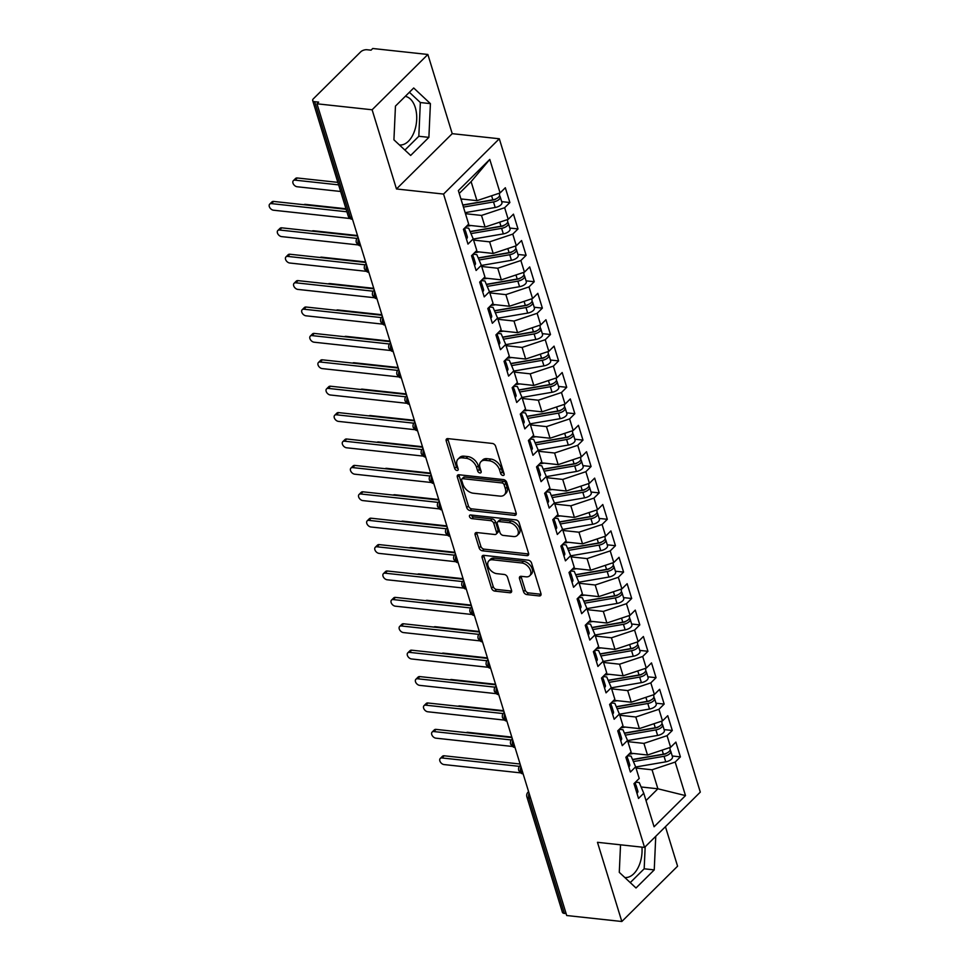 <?xml version="1.0" encoding="UTF-8"?>
<svg xmlns="http://www.w3.org/2000/svg" width="970" height="970" viewBox="0 0 970 970"><rect width="100%" height="100%" fill="white"/><g stroke="black" fill="none" stroke-linecap="round" stroke-linejoin="round"><path stroke-width="1.45" d="M502.933 475.458A2.158 1.406 -134.8 0 0 503.903 475.179A2.158 1.406 -134.8 0 0 504.109 473.833L495.634 446.297A3.08 2.013 -134.8 0 0 492.372 443.448L447.897 438.622A3.08 2.013 -134.8 0 0 446.515 439.022A3.08 2.013 -134.8 0 0 446.212 440.938L454.687 468.474A2.158 1.406 -134.8 0 0 456.979 470.474A2.158 1.406 -134.8 0 0 457.937 470.195A2.158 1.406 -134.8 0 0 458.143 468.849L457.052 465.285A9.858 6.426 -134.8 0 1 458.01 459.149A9.858 6.426 -134.8 0 1 462.411 457.852L466.109 458.252A9.858 6.426 -134.8 0 1 476.573 467.407L477.664 470.971A2.158 1.406 -134.8 0 0 479.956 472.972A2.158 1.406 -134.8 0 0 480.914 472.681A2.158 1.406 -134.8 0 0 481.132 471.335L480.029 467.782A9.858 6.426 -134.8 0 1 480.999 461.635A9.858 6.426 -134.8 0 1 485.388 460.338L489.098 460.75A9.858 6.426 -134.8 0 1 499.55 469.892L500.653 473.457A2.158 1.406 -134.8 0 0 502.933 475.458M405.266 96.37A24.48 14.465 -83.8 0 1 415.281 107.561A24.48 14.465 -83.8 0 1 413.729 133.06A24.48 14.465 -83.8 0 1 399.47 144.966A24.48 14.465 -83.8 0 1 399.446 144.966M523.533 591.712A3.08 2.013 -134.8 0 0 526.807 594.574L539.284 595.932A3.08 2.013 -134.8 0 0 540.654 595.519A3.08 2.013 -134.8 0 0 540.957 593.604L531.548 563.036A3.08 2.013 -134.8 0 0 528.286 560.175L483.8 555.349A3.08 2.013 -134.8 0 0 482.429 555.749A3.08 2.013 -134.8 0 0 482.126 557.677L491.535 588.244A3.08 2.013 -134.8 0 0 494.797 591.106L509.88 592.743A3.08 2.013 -134.8 0 0 511.251 592.33A3.08 2.013 -134.8 0 0 511.554 590.415L507.528 577.332A3.08 2.013 -134.8 0 0 504.254 574.47L496.786 573.658A8.245 5.371 -134.8 0 1 489.122 568.359A8.245 5.371 -134.8 0 1 488.844 560.878A8.245 5.371 -134.8 0 1 492.517 559.799L521.799 562.976A8.245 5.371 -134.8 0 1 529.462 568.274A8.245 5.371 -134.8 0 1 529.729 575.756A8.245 5.371 -134.8 0 1 526.067 576.835L521.181 576.313A3.08 2.013 -134.8 0 0 519.811 576.713A3.08 2.013 -134.8 0 0 519.508 578.629L523.533 591.712L525.219 590.039A3.08 2.013 -134.8 0 0 528.492 592.9L540.969 594.258A3.08 2.013 -134.8 0 0 541.078 594.258M372.116 109.78L396.475 188.968L452.226 133.666L427.867 54.478L372.116 109.78L316.984 103.802L318.669 102.129L314.644 101.692L350.158 217.11L351.904 217.304M396.475 188.968L443.557 194.073L644.553 847.416L597.471 842.312L621.831 921.5L566.71 915.522L316.984 103.802M514.488 515.349A3.08 2.013 -134.8 0 0 515.858 514.937A3.08 2.013 -134.8 0 0 516.161 513.021L506.764 482.454A3.08 2.013 -134.8 0 0 503.491 479.592L459.016 474.766A3.08 2.013 -134.8 0 0 457.634 475.167A3.08 2.013 -134.8 0 0 457.343 477.094L466.74 507.662A3.08 2.013 -134.8 0 0 470.013 510.523L514.488 515.349L516.186 513.676A3.08 2.013 -134.8 0 0 516.283 513.676M519.156 522.745L528.565 553.312A3.08 2.013 -134.8 0 1 528.262 555.228A3.08 2.013 -134.8 0 1 526.892 555.64L482.405 550.814A3.08 2.013 -134.8 0 1 479.144 547.953L475.118 534.87A3.08 2.013 -134.8 0 1 475.421 532.954A3.08 2.013 -134.8 0 1 476.791 532.542L494.821 534.506A3.08 2.013 -134.8 0 0 496.203 534.094A3.08 2.013 -134.8 0 0 496.494 532.178L493.827 523.497A3.08 2.013 -134.8 0 0 490.565 520.635L471.784 518.611A2.158 1.406 -134.8 0 1 469.783 517.216A2.158 1.406 -134.8 0 1 469.71 515.264A2.158 1.406 -134.8 0 1 470.668 514.973L515.882 519.884A3.08 2.013 -134.8 0 1 519.156 522.745M443.557 194.073L499.308 138.771L700.304 792.114L644.553 847.416M489.777 159.419L500.096 192.945L476.961 200.657L471.105 181.657L489.777 159.419L458.361 190.593L468.668 224.106L463.43 229.308L467.989 244.088L473.214 238.899L476.791 250.515L471.553 255.704L476.1 270.484L481.338 265.295L484.915 276.911L479.677 282.1L484.224 296.881L489.462 291.691L493.039 303.307L487.801 308.496L492.348 323.277L497.586 318.087L501.15 329.703L495.925 334.892L500.471 349.685L505.709 344.483L509.274 356.099L504.036 361.289L508.583 376.081L513.821 370.879L517.398 382.495L512.16 387.697L516.707 402.477L521.945 397.276L525.522 408.891L520.284 414.093L524.831 428.873L530.069 423.672L533.645 435.287L528.408 440.489L532.954 455.269L538.192 450.08L541.757 461.696L536.519 466.885L541.066 481.666L546.304 476.476L549.881 488.092L544.643 493.281L549.19 508.062L554.428 502.872L558.005 514.488L552.767 519.678L557.313 534.458L562.551 529.268L566.128 540.884L560.89 546.074L565.437 560.854L570.675 555.664L574.24 567.28L569.002 572.47L573.561 587.262L578.787 582.061L582.364 593.676L577.126 598.878L581.673 613.658L586.911 608.457L590.487 620.072L585.25 625.274L589.796 640.054L595.034 634.853L598.611 646.469L593.373 651.67L597.92 666.451L603.158 661.249L606.723 672.865L601.497 678.066L606.044 692.847L611.282 687.657L614.847 699.273L609.609 704.462L614.155 719.243L619.393 714.053L622.97 725.669L617.732 730.859L622.279 745.639L627.517 740.449L631.094 752.065L625.856 757.255L630.403 772.035L635.641 766.846L639.218 778.461L633.98 783.651L638.527 798.443L643.765 793.242L639.206 782.523L635.52 782.123M501.696 201.639L509.88 202.536L505.334 187.743L500.096 192.945M509.88 202.536L504.642 207.725L508.219 219.341L485.073 227.053L467.613 225.161M509.82 228.047L518.004 228.932L513.457 214.152L508.219 219.341M518.004 228.932L512.766 234.122L516.331 245.737L493.196 253.449L475.736 251.557M517.932 254.443L526.116 255.328L521.569 240.548L516.331 245.737M526.116 255.328L520.878 260.518L524.455 272.133L501.32 279.857L483.86 277.953M526.055 280.839L534.24 281.724L529.693 266.944L524.455 272.133M534.24 281.724L529.002 286.914L532.578 298.53L509.444 306.253L491.972 304.35M534.179 307.235L542.363 308.12L537.817 293.34L532.578 298.53M542.363 308.12L537.125 313.322L540.702 324.926L517.556 332.649L500.096 330.758M542.303 333.632L550.487 334.517L545.94 319.736L540.702 324.926M550.487 334.517L545.249 339.718L548.814 351.334L525.679 359.046L508.219 357.154M550.414 360.028L558.599 360.913L554.052 346.132L548.814 351.334M558.599 360.913L553.373 366.114L556.938 377.73L533.803 385.442L516.343 383.55M558.538 386.424L566.722 387.309L562.176 372.529L556.938 377.73M566.722 387.309L561.484 392.51L565.061 404.126L541.927 411.838L524.455 409.946M566.662 412.82L574.846 413.717L570.299 398.925L565.061 404.126M574.846 413.717L569.608 418.907L573.185 430.522L550.051 438.234L532.578 436.342M574.786 439.216L582.97 440.113L578.423 425.321L573.185 430.522M582.97 440.113L577.732 445.303L581.309 456.918L558.162 464.63L540.702 462.738M582.909 465.624L591.094 466.509L586.535 451.729L581.309 456.918M591.094 466.509L585.856 471.699L589.42 483.315L566.286 491.026L548.826 489.135M591.021 492.02L599.205 492.905L594.659 478.125L589.42 483.315M599.205 492.905L593.967 498.095L597.544 509.711L574.41 517.434L556.938 515.531M599.145 518.416L607.329 519.302L602.782 504.521L597.544 509.711M607.329 519.302L602.091 524.491L605.668 536.107L582.534 543.83L565.061 541.939M607.268 544.813L615.453 545.698L610.906 530.917L605.668 536.107M615.453 545.698L610.215 550.899L613.792 562.503L590.645 570.227L573.185 568.335M615.392 571.209L623.577 572.094L619.03 557.313L613.792 562.503M623.577 572.094L618.339 577.295L621.903 588.911L598.769 596.623L581.309 594.731M623.504 597.605L631.688 598.49L627.141 583.71L621.903 588.911M631.688 598.49L626.45 603.692L630.027 615.307L606.893 623.019L589.433 621.127M631.628 624.001L639.812 624.886L635.265 610.106L630.027 615.307M639.812 624.886L634.574 630.088L638.151 641.703L615.016 649.415L597.544 647.523M639.751 650.397L647.936 651.294L643.389 636.502L638.151 641.703M647.936 651.294L642.698 656.484L646.275 668.1L623.128 675.811L605.668 673.92M647.875 676.805L656.059 677.69L651.513 662.91L646.275 668.1M656.059 677.69L650.821 682.88L654.386 694.496L631.252 702.207L613.792 700.316M655.987 703.202L664.171 704.087L659.624 689.306L654.386 694.496M664.171 704.087L658.945 709.276L662.51 720.892L639.375 728.603L621.915 726.712M664.111 729.598L672.295 730.483L667.748 715.702L662.51 720.892M672.295 730.483L667.057 735.672L670.634 747.288L647.499 755.012L630.027 753.108M672.234 755.994L680.419 756.879L675.872 742.098L670.634 747.288M680.419 756.879L675.181 762.068L685.499 795.594L654.071 826.767L643.765 793.242M627.396 755.727L631.082 756.127L635.641 766.846M641.097 786.973L657.89 788.792L652.046 769.792L636.005 768.046M675.181 762.068L652.046 769.792M646.02 800.577L657.89 788.792L685.499 795.594M619.272 729.331L622.958 729.731L627.517 740.449M647.499 755.012L643.922 743.396L627.893 741.65M667.057 735.672L643.922 743.396M611.149 702.935L614.847 703.335L619.393 714.053M639.375 728.603L635.799 717L619.769 715.254M658.945 709.276L635.799 717M603.037 676.539L606.723 676.939L611.282 687.657M631.252 702.207L627.687 690.591L611.646 688.858M650.821 682.88L627.687 690.591M594.913 650.143L598.599 650.543L603.158 661.249M623.128 675.811L619.563 664.195L603.522 662.462M642.698 656.484L619.563 664.195M586.789 623.734L590.475 624.134L595.034 634.853M615.016 649.415L611.439 637.799L595.41 636.065M634.574 630.088L611.439 637.799M578.666 597.338L582.364 597.738L586.911 608.457M606.893 623.019L603.316 611.403L587.286 609.669M626.45 603.692L603.316 611.403M570.554 570.942L574.24 571.342L578.787 582.061M598.769 596.623L595.192 585.007L579.163 583.273M618.339 577.295L595.192 585.007M562.43 544.546L566.116 544.946L570.675 555.664M590.645 570.227L587.08 558.611L571.039 556.865M610.215 550.899L587.08 558.611M554.307 518.15L557.992 518.55L562.551 529.268M582.534 543.83L578.957 532.215L562.915 530.469M602.091 524.491L578.957 532.215M546.183 491.754L549.881 492.154L554.428 502.872M574.41 517.434L570.833 505.819L554.804 504.073M593.967 498.095L570.833 505.819M538.071 465.357L541.757 465.758L546.304 476.476M566.286 491.026L562.709 479.422L546.68 477.676M585.856 471.699L562.709 479.422M529.947 438.961L533.633 439.361L538.192 450.08M558.162 464.63L554.597 453.014L538.556 451.28M577.732 445.303L554.597 453.014M521.824 412.565L525.51 412.965L530.069 423.672M550.051 438.234L546.474 426.618L530.432 424.884M569.608 418.907L546.474 426.618M513.7 386.157L517.386 386.557L521.945 397.276M541.927 411.838L538.35 400.222L522.321 398.488M561.484 392.51L538.35 400.222M505.588 359.761L509.274 360.161L513.821 370.879M533.803 385.442L530.226 373.826L514.197 372.092M553.373 366.114L530.226 373.826M497.464 333.365L501.15 333.765L505.709 344.483M525.679 359.046L522.115 347.43L506.073 345.696M545.249 339.718L522.115 347.43M489.341 306.969L493.027 307.369L497.586 318.087M517.556 332.649L513.991 321.034L497.949 319.288M537.125 313.322L513.991 321.034M481.217 280.572L484.903 280.973L489.462 291.691M509.444 306.253L505.867 294.637L489.838 292.892M529.002 286.914L505.867 294.637M473.093 254.176L476.791 254.576L481.338 265.295M501.32 279.857L497.743 268.241L481.714 266.495M520.878 260.518L497.743 268.241M464.982 227.78L468.668 228.18L473.214 238.899M493.196 253.449L489.62 241.845L473.59 240.099M512.766 234.122L489.62 241.845M427.867 54.478L372.735 48.5L371.049 50.173L367.012 49.737A4.704 2.231 -17.1 0 0 360.707 51.846L313.407 98.758A4.704 2.231 -17.1 0 0 312.679 100.553A4.704 2.231 -17.1 0 0 314.644 101.692M485.073 227.053L481.508 215.437L465.467 213.703M504.642 207.725L481.508 215.437M566.116 913.594L564.37 913.413A4.704 2.231 162.9 0 1 562.406 912.285L526.892 796.855A4.704 2.231 162.9 0 0 528.856 797.983L564.37 913.413M621.831 921.5L677.581 866.198L665.432 826.695M452.226 133.666L499.308 138.771M428.885 137.364L430.413 103.632L413.705 87.991L395.457 106.094L393.929 139.813L410.649 155.455L428.885 137.364L418.822 136.273L420.337 102.541L409.376 92.283M620.533 844.809L619.284 872.345L636.005 887.986L654.241 869.896L655.756 836.285M624.801 877.498A24.48 14.465 96.2 0 0 624.826 877.498A24.48 14.465 96.2 0 0 641.946 847.125M471.105 181.657L459.234 193.43M476.961 200.657L460.92 198.923M360.064 243.834L358.318 243.64A4.704 2.231 162.9 0 1 356.366 242.548A4.704 2.231 162.9 0 1 356.354 242.512A4.704 4.704 0 0 1 357.542 237.783A4.704 3.068 -134.8 0 1 358.088 237.395M368.188 270.23L366.442 270.036A4.704 2.231 162.9 0 1 364.49 268.945A4.704 2.231 162.9 0 1 364.478 268.908A4.704 4.704 0 0 1 365.654 264.179A4.704 3.068 -134.8 0 1 366.211 263.791M376.311 296.626L374.553 296.432A4.704 2.231 162.9 0 1 372.601 295.341A4.704 2.231 162.9 0 1 372.589 295.304A4.704 4.704 0 0 1 373.777 290.576A4.704 3.068 -134.8 0 1 374.323 290.188M384.423 323.022L382.677 322.828A4.704 2.231 162.9 0 1 380.725 321.737A4.704 2.231 162.9 0 1 380.713 321.7A4.704 4.704 0 0 1 381.901 316.972A4.704 3.068 -134.8 0 1 382.447 316.584M392.547 349.418L390.801 349.224A4.704 2.231 162.9 0 1 388.849 348.133A4.704 2.231 162.9 0 1 388.837 348.097A4.704 4.704 0 0 1 390.025 343.368A4.704 3.068 -134.8 0 1 390.57 342.98M400.671 375.814L398.925 375.632A4.704 2.231 162.9 0 1 396.972 374.541A4.704 2.231 162.9 0 1 396.96 374.493A4.704 4.704 0 0 1 398.137 369.776A4.704 3.068 -134.8 0 1 398.694 369.388M408.794 402.211L407.048 402.029A4.704 2.231 162.9 0 1 405.084 400.937A4.704 2.231 162.9 0 1 405.072 400.889A4.704 4.704 0 0 1 406.26 396.172A4.704 3.068 -134.8 0 1 406.806 395.784M416.906 428.607L415.16 428.425A4.704 2.231 162.9 0 1 413.208 427.333A4.704 2.231 162.9 0 1 413.196 427.297A4.704 4.704 0 0 1 414.384 422.568A4.704 3.068 -134.8 0 1 414.93 422.18M425.03 455.003L423.284 454.821A4.704 2.231 162.9 0 1 421.332 453.73A4.704 2.231 162.9 0 1 421.32 453.693A4.704 4.704 0 0 1 422.508 448.964A4.704 3.068 -134.8 0 1 423.053 448.576M433.153 481.411L431.407 481.217A4.704 2.231 162.9 0 1 429.455 480.126A4.704 2.231 162.9 0 1 429.443 480.089A4.704 4.704 0 0 1 430.619 475.361A4.704 3.068 -134.8 0 1 431.177 474.973M441.277 507.807L439.531 507.613A4.704 2.231 162.9 0 1 437.579 506.522A4.704 2.231 162.9 0 1 437.567 506.486A4.704 4.704 0 0 1 438.743 501.757A4.704 3.068 -134.8 0 1 439.289 501.369M449.389 534.203L447.643 534.009A4.704 2.231 162.9 0 1 445.691 532.918A4.704 2.231 162.9 0 1 445.679 532.882A4.704 4.704 0 0 1 446.867 528.153A4.704 3.068 -134.8 0 1 447.412 527.765M457.513 560.599L455.767 560.405A4.704 2.231 162.9 0 1 453.814 559.314A4.704 2.231 162.9 0 1 453.802 559.278A4.704 4.704 0 0 1 454.991 554.549A4.704 3.068 -134.8 0 1 455.536 554.161M465.636 586.995L463.89 586.801A4.704 2.231 162.9 0 1 461.938 585.71A4.704 2.231 162.9 0 1 461.926 585.674A4.704 4.704 0 0 1 463.102 580.945A4.704 3.068 -134.8 0 1 463.66 580.557M473.76 613.392L472.014 613.21A4.704 2.231 162.9 0 1 470.062 612.118A4.704 2.231 162.9 0 1 470.05 612.07A4.704 4.704 0 0 1 471.226 607.353A4.704 3.068 -134.8 0 1 471.784 606.965M481.884 639.788L480.126 639.606A4.704 2.231 162.9 0 1 478.174 638.515A4.704 2.231 162.9 0 1 478.161 638.478A4.704 4.704 0 0 1 479.35 633.749A4.704 3.068 -134.8 0 1 479.895 633.361M489.995 666.184L488.249 666.002A4.704 2.231 162.9 0 1 486.297 664.911A4.704 2.231 162.9 0 1 486.285 664.874A4.704 4.704 0 0 1 487.474 660.146A4.704 3.068 -134.8 0 1 488.019 659.758M498.119 692.58L496.373 692.398A4.704 2.231 162.9 0 1 494.421 691.307A4.704 2.231 162.9 0 1 494.409 691.27A4.704 4.704 0 0 1 495.597 686.542A4.704 3.068 -134.8 0 1 496.143 686.154M506.243 718.988L504.497 718.794A4.704 2.231 162.9 0 1 502.545 717.703A4.704 2.231 162.9 0 1 502.533 717.667A4.704 4.704 0 0 1 503.709 712.938A4.704 3.068 -134.8 0 1 504.267 712.55M514.367 745.384L512.621 745.19A4.704 2.231 162.9 0 1 510.656 744.099A4.704 2.231 162.9 0 1 510.644 744.063A4.704 4.704 0 0 1 511.833 739.334A4.704 3.068 -134.8 0 1 512.378 738.946M522.478 771.78L520.732 771.587A4.704 2.231 162.9 0 1 518.78 770.495A4.704 2.231 162.9 0 1 518.768 770.459A4.704 4.704 0 0 1 519.956 765.73A4.704 3.068 -134.8 0 1 520.502 765.342M404.902 150.071L418.822 136.273M420.337 102.541L430.413 103.632M630.257 882.603L644.177 868.793L645.171 846.798M644.177 868.793L654.241 869.896M504.048 473.627A2.158 1.406 -134.8 0 1 502.339 471.784L501.247 468.219A9.858 6.426 -134.8 0 0 490.784 459.065L489.098 460.75M480.999 461.635L482.684 459.962A9.858 6.426 -134.8 0 1 487.073 458.664L490.784 459.065M458.01 459.149L459.707 457.464A9.858 6.426 -134.8 0 1 464.096 456.179L467.807 456.579A9.858 6.426 -134.8 0 1 478.258 465.721L479.362 469.286A2.158 1.406 -134.8 0 0 481.059 471.141M447.788 438.61A3.08 2.013 -134.8 0 0 447.91 439.264L456.373 466.8A2.158 1.406 -134.8 0 0 458.082 468.643M458.907 474.754A3.08 2.013 -134.8 0 0 459.028 475.409L468.437 505.988A3.08 2.013 -134.8 0 0 471.699 508.85L516.186 513.676M504.182 484.927A2.158 1.406 -134.8 0 0 501.89 482.927L462.848 478.683A2.158 1.406 -134.8 0 0 461.89 478.974A2.158 1.406 -134.8 0 0 461.671 480.32L462.836 484.066A9.858 6.426 -134.8 0 0 473.287 493.221L499.974 496.119A9.858 6.426 -134.8 0 0 504.364 494.821A9.858 6.426 -134.8 0 0 505.334 488.674L504.182 484.927L505.867 483.242A2.158 1.406 -134.8 0 0 503.575 481.241L501.89 482.927M461.89 478.974L463.575 477.301A2.158 1.406 -134.8 0 1 464.533 477.01L503.575 481.241M504.364 494.821L506.061 493.148A9.858 6.426 -134.8 0 0 507.019 487.001L505.334 488.674M505.867 483.242L507.019 487.001M476.682 532.542A3.08 2.013 -134.8 0 0 476.803 533.197L480.829 546.28A3.08 2.013 -134.8 0 0 484.103 549.141L528.577 553.967A3.08 2.013 -134.8 0 0 528.686 553.967M496.203 534.094L497.889 532.421A3.08 2.013 -134.8 0 0 498.192 530.505L495.524 521.824A3.08 2.013 -134.8 0 0 492.251 518.962L473.469 516.925L471.784 518.611M471.226 515.034A2.158 1.406 -134.8 0 0 473.469 516.925M513.542 536.531A8.245 5.371 -134.8 0 0 517.216 535.452A8.245 5.371 -134.8 0 0 516.937 527.971A8.245 5.371 -134.8 0 0 509.274 522.672L498.968 521.557A3.08 2.013 -134.8 0 0 497.586 521.957A3.08 2.013 -134.8 0 0 497.295 523.873L499.962 532.554A3.08 2.013 -134.8 0 0 503.224 535.416L513.542 536.531M517.216 535.452L518.901 533.779A8.245 5.371 -134.8 0 0 518.623 526.298A8.245 5.371 -134.8 0 0 510.972 520.999L509.274 522.672M497.586 521.957L499.283 520.284A3.08 2.013 -134.8 0 1 500.653 519.871L510.972 520.999M521.072 576.301A3.08 2.013 -134.8 0 0 521.193 576.956L525.219 590.039M529.729 575.756L531.427 574.082A8.245 5.371 -134.8 0 0 531.148 566.601A8.245 5.371 -134.8 0 0 523.485 561.303L521.799 562.976M488.844 560.878L490.529 559.205A8.245 5.371 -134.8 0 1 494.203 558.126L523.485 561.303M483.69 555.337A3.08 2.013 -134.8 0 0 483.824 555.992L493.221 586.571A3.08 2.013 -134.8 0 0 496.494 589.433L511.566 591.069A3.08 2.013 -134.8 0 0 511.675 591.069M462.787 204.997L492.845 199.832A6.281 2.983 -17.1 0 0 498.604 197.14A6.281 2.983 -17.1 0 0 499.574 194.752L499.113 193.272M462.848 205.191L493.972 199.844A2.195 1.043 -17.1 0 0 495.985 198.898A2.195 1.043 -17.1 0 0 496.046 198.838M463.442 207.107L493.5 201.942A6.281 2.983 -17.1 0 0 499.259 199.262A6.281 2.983 -17.1 0 0 500.229 196.862A6.281 2.983 -17.1 0 0 499.477 195.94M500.229 196.862L501.926 202.415A6.281 2.983 162.9 0 1 500.969 204.803A6.281 2.983 162.9 0 1 495.209 207.483L465.151 212.66M293.352 180.675L295.547 178.492A3.929 2.558 45.2 0 1 297.293 177.983L295.098 180.153A3.929 2.558 -134.8 0 0 293.352 180.675A3.929 2.558 -134.8 0 0 293.486 184.227A3.929 2.558 -134.8 0 0 297.135 186.749L340.652 191.478M483.133 201.505L483.848 201.578M338.615 184.87L295.098 180.153M337.851 182.372L297.293 177.983M462.945 199.141L461.089 199.456M269.696 204.124L271.903 201.954A3.929 2.558 45.2 0 1 273.649 201.433L271.454 203.615A3.929 2.558 -134.8 0 0 269.696 204.124A3.929 2.558 -134.8 0 0 269.83 207.689A3.929 2.558 -134.8 0 0 273.479 210.211L350.097 218.517M464.642 228.108L464.945 229.102A6.281 2.983 162.9 0 1 464.072 231.393M273.649 201.433L346.132 209.302M271.454 203.615L346.908 211.799M464.848 230.29L464.897 230.314A6.281 2.983 162.9 0 1 465.6 231.212A6.281 2.983 162.9 0 1 464.727 233.503M466.437 239.056A6.281 2.983 -17.1 0 0 467.31 236.753L465.6 231.212M470.098 231.539L500.969 226.228A6.281 2.983 -17.1 0 0 506.728 223.549A6.281 2.983 -17.1 0 0 507.698 221.148L507.237 219.669M470.171 231.733L502.096 226.24A2.195 1.043 -17.1 0 0 504.109 225.295A2.195 1.043 -17.1 0 0 504.17 225.246M470.971 233.612L501.623 228.338A6.281 2.983 -17.1 0 0 507.383 225.658A6.281 2.983 -17.1 0 0 508.341 223.258A6.281 2.983 -17.1 0 0 507.589 222.336M508.341 223.258L510.05 228.811A6.281 2.983 162.9 0 1 509.08 231.2A6.281 2.983 162.9 0 1 503.321 233.891L473.275 239.056M303.877 204.718A3.929 2.558 45.2 0 1 305.417 204.379L304.956 204.828M491.257 227.901L491.972 227.986M345.975 208.768L305.417 204.379M471.056 225.537L466.437 226.337M478.21 257.935L509.092 252.624A6.281 2.983 -17.1 0 0 514.852 249.945A6.281 2.983 -17.1 0 0 515.822 247.544L515.361 246.065M478.295 258.129L510.208 252.636A2.195 1.043 -17.1 0 0 512.233 251.703A2.195 1.043 -17.1 0 0 512.281 251.642M479.095 260.008L509.747 254.734A6.281 2.983 -17.1 0 0 515.506 252.054A6.281 2.983 -17.1 0 0 516.464 249.666A6.281 2.983 -17.1 0 0 515.713 248.732M516.464 249.666L518.174 255.207A6.281 2.983 162.9 0 1 517.204 257.596A6.281 2.983 162.9 0 1 511.445 260.287L481.387 265.453M312 231.115A3.929 2.558 45.2 0 1 313.54 230.775L313.08 231.236M499.38 254.298L500.096 254.382M357.518 235.54L313.54 230.775M479.18 251.933L474.56 252.733M486.334 284.331L517.216 279.02A6.281 2.983 -17.1 0 0 522.975 276.341A6.281 2.983 -17.1 0 0 523.933 273.94L523.485 272.461M486.419 284.525L518.332 279.033A2.195 1.043 -17.1 0 0 520.344 278.099A2.195 1.043 -17.1 0 0 520.405 278.038M487.219 286.405L517.859 281.142A6.281 2.983 -17.1 0 0 523.618 278.451A6.281 2.983 -17.1 0 0 524.588 276.062A6.281 2.983 -17.1 0 0 523.836 275.128M524.588 276.062L526.298 281.603A6.281 2.983 162.9 0 1 525.328 283.992A6.281 2.983 162.9 0 1 519.568 286.683L489.51 291.849M320.124 257.511A3.929 2.558 45.2 0 1 321.664 257.171L321.203 257.632M507.504 280.694L508.207 280.779M365.641 261.936L321.664 257.171M487.304 278.329L482.672 279.13M494.457 310.727L525.34 305.429A6.281 2.983 -17.1 0 0 531.099 302.737A6.281 2.983 -17.1 0 0 532.057 300.348L531.596 298.857M494.542 310.921L526.455 305.429A2.195 1.043 -17.1 0 0 528.468 304.495A2.195 1.043 -17.1 0 0 528.529 304.435M495.343 312.801L525.982 307.538A6.281 2.983 -17.1 0 0 531.742 304.847A6.281 2.983 -17.1 0 0 532.712 302.458A6.281 2.983 -17.1 0 0 531.96 301.537M532.712 302.458L534.409 307.999A6.281 2.983 162.9 0 1 533.451 310.388A6.281 2.983 162.9 0 1 527.692 313.08L497.634 318.245M328.236 283.907A3.929 2.558 45.2 0 1 329.776 283.567L329.315 284.028M515.616 307.09L516.331 307.175M373.753 288.332L329.776 283.567M495.428 304.725L490.796 305.526M277.82 230.533L280.015 228.35A3.929 2.558 45.2 0 1 281.773 227.841L279.566 230.011A3.929 2.558 -134.8 0 0 277.82 230.533A3.929 2.558 -134.8 0 0 277.953 234.085A3.929 2.558 -134.8 0 0 281.603 236.607L358.209 244.925M472.766 254.504L473.069 255.498A6.281 2.983 162.9 0 1 472.196 257.79M281.773 227.841L357.675 236.062M279.566 230.011L357.008 238.414M472.972 256.686L473.02 256.71A6.281 2.983 162.9 0 1 473.724 257.608A6.281 2.983 162.9 0 1 472.851 259.899M474.548 265.453A6.281 2.983 -17.1 0 0 475.421 263.149L473.724 257.608M285.944 256.929L288.138 254.746A3.929 2.558 45.2 0 1 289.885 254.237L287.69 256.407A3.929 2.558 -134.8 0 0 285.944 256.929A3.929 2.558 -134.8 0 0 286.077 260.481A3.929 2.558 -134.8 0 0 289.727 263.015L366.333 271.321M480.89 280.9L481.193 281.894A6.281 2.983 162.9 0 1 480.32 284.186M289.885 254.237L365.799 262.458M287.69 256.407L365.132 264.81M481.096 283.082L481.144 283.119A6.281 2.983 162.9 0 1 481.847 284.004A6.281 2.983 162.9 0 1 480.974 286.308M482.672 291.849A6.281 2.983 -17.1 0 0 483.545 289.545L481.847 284.004M294.068 283.325L296.262 281.142A3.929 2.558 45.2 0 1 298.008 280.633L295.814 282.803A3.929 2.558 -134.8 0 0 294.068 283.325A3.929 2.558 -134.8 0 0 294.201 286.877A3.929 2.558 -134.8 0 0 297.838 289.412L374.444 297.717M489.013 307.296L489.316 308.29A6.281 2.983 162.9 0 1 488.443 310.594M298.008 280.633L373.923 288.866M295.814 282.803L373.244 291.206M489.207 309.478L489.256 309.515A6.281 2.983 162.9 0 1 489.959 310.4A6.281 2.983 162.9 0 1 489.086 312.704M490.796 318.245A6.281 2.983 -17.1 0 0 491.669 315.941L489.959 310.4M302.191 309.721L304.386 307.538A3.929 2.558 45.2 0 1 306.132 307.029L303.937 309.212A3.929 2.558 -134.8 0 0 302.191 309.721A3.929 2.558 -134.8 0 0 302.313 313.286A3.929 2.558 -134.8 0 0 305.962 315.808L382.568 324.113M497.125 333.692L497.428 334.686A6.281 2.983 162.9 0 1 496.567 336.99M306.132 307.029L382.034 315.262M303.937 309.212L381.368 317.602M497.331 335.875L497.38 335.911A6.281 2.983 162.9 0 1 498.083 336.796A6.281 2.983 162.9 0 1 497.21 339.1M498.919 344.641A6.281 2.983 -17.1 0 0 499.792 342.349L498.083 336.796M502.581 337.136L533.451 331.825A6.281 2.983 -17.1 0 0 539.211 329.133A6.281 2.983 -17.1 0 0 540.181 326.745L539.72 325.253M502.654 337.317L534.579 331.825A2.195 1.043 -17.1 0 0 536.592 330.891A2.195 1.043 -17.1 0 0 536.653 330.831M503.454 339.197L534.106 333.935A6.281 2.983 -17.1 0 0 539.866 331.243A6.281 2.983 -17.1 0 0 540.823 328.854A6.281 2.983 -17.1 0 0 540.072 327.933M540.823 328.854L542.533 334.395A6.281 2.983 162.9 0 1 541.575 336.784A6.281 2.983 162.9 0 1 535.816 339.476L505.758 344.641M336.36 310.303A3.929 2.558 45.2 0 1 337.899 309.963L337.439 310.424M523.739 333.486L524.455 333.571M381.877 314.729L337.899 309.963M503.539 331.122L498.919 331.922M310.303 336.117L312.498 333.935A3.929 2.558 45.2 0 1 314.256 333.425L312.049 335.608A3.929 2.558 -134.8 0 0 310.303 336.117A3.929 2.558 -134.8 0 0 310.436 339.682A3.929 2.558 -134.8 0 0 314.086 342.204L390.692 350.509M505.249 360.1L505.552 361.082A6.281 2.983 162.9 0 1 504.679 363.386M314.256 333.425L390.158 341.658M312.049 335.608L389.491 343.998M505.455 362.271L505.503 362.307A6.281 2.983 162.9 0 1 506.207 363.192A6.281 2.983 162.9 0 1 505.334 365.496M507.043 371.037A6.281 2.983 -17.1 0 0 507.904 368.745L506.207 363.192M510.705 363.532L541.575 358.221A6.281 2.983 -17.1 0 0 547.335 355.529A6.281 2.983 -17.1 0 0 548.305 353.141L547.844 351.649M510.778 363.714L542.691 358.233A2.195 1.043 -17.1 0 0 544.716 357.287A2.195 1.043 -17.1 0 0 544.764 357.227M511.578 365.605L542.23 360.331A6.281 2.983 -17.1 0 0 547.989 357.639A6.281 2.983 -17.1 0 0 548.947 355.25A6.281 2.983 -17.1 0 0 548.195 354.329M548.947 355.25L550.657 360.791A6.281 2.983 162.9 0 1 549.687 363.18A6.281 2.983 162.9 0 1 543.928 365.872L513.87 371.037M344.483 336.699A3.929 2.558 45.2 0 1 346.023 336.36L345.562 336.82M531.863 359.894L532.578 359.967M390.001 341.125L346.023 336.36M511.663 357.53L507.043 358.318M518.817 389.928L549.699 384.617A6.281 2.983 -17.1 0 0 555.458 381.925A6.281 2.983 -17.1 0 0 556.416 379.537L555.968 378.058M518.901 390.11L550.814 384.629A2.195 1.043 -17.1 0 0 552.827 383.683A2.195 1.043 -17.1 0 0 552.888 383.623M519.702 392.001L550.342 386.727A6.281 2.983 -17.1 0 0 556.101 384.035A6.281 2.983 -17.1 0 0 557.071 381.646A6.281 2.983 -17.1 0 0 556.319 380.725M557.071 381.646L558.781 387.188A6.281 2.983 162.9 0 1 557.811 389.588A6.281 2.983 162.9 0 1 552.051 392.268L521.993 397.433M352.607 363.095A3.929 2.558 45.2 0 1 354.147 362.756L353.686 363.216M539.987 386.29L540.69 386.363M398.124 367.533L354.147 362.756M519.787 383.926L515.155 384.714M526.94 416.324L557.823 411.013A6.281 2.983 -17.1 0 0 563.582 408.321A6.281 2.983 -17.1 0 0 564.54 405.933L564.091 404.454M527.025 416.506L558.938 411.025A2.195 1.043 -17.1 0 0 560.951 410.08A2.195 1.043 -17.1 0 0 561.012 410.019M527.825 418.397L558.465 413.123A6.281 2.983 -17.1 0 0 564.225 410.431A6.281 2.983 -17.1 0 0 565.195 408.043A6.281 2.983 -17.1 0 0 564.443 407.121M565.195 408.043L566.892 413.584A6.281 2.983 162.9 0 1 565.934 415.984A6.281 2.983 162.9 0 1 560.175 418.664L530.117 423.841M360.719 389.503A3.929 2.558 45.2 0 1 362.259 389.152L361.798 389.613M548.111 412.686L548.814 412.759M406.236 393.929L362.259 389.152M527.91 410.322L523.279 411.11M318.427 362.513L320.621 360.343A3.929 2.558 45.2 0 1 322.367 359.821L320.173 362.004A3.929 2.558 -134.8 0 0 318.427 362.513A3.929 2.558 -134.8 0 0 318.56 366.078A3.929 2.558 -134.8 0 0 322.21 368.6L398.815 376.906M513.372 386.496L513.676 387.479A6.281 2.983 162.9 0 1 512.803 389.782M322.367 359.821L398.282 368.054M320.173 362.004L397.615 370.394M513.579 388.667L513.627 388.703A6.281 2.983 162.9 0 1 514.33 389.6A6.281 2.983 162.9 0 1 513.457 391.892M515.155 397.433A6.281 2.983 -17.1 0 0 516.028 395.142L514.33 389.6M326.55 388.909L328.745 386.739A3.929 2.558 45.2 0 1 330.491 386.218L328.296 388.4A3.929 2.558 -134.8 0 0 326.55 388.909A3.929 2.558 -134.8 0 0 326.684 392.474A3.929 2.558 -134.8 0 0 330.321 394.996L406.939 403.302M521.496 412.893L521.799 413.887A6.281 2.983 162.9 0 1 520.926 416.178M330.491 386.218L406.406 394.45M328.296 388.4L405.727 396.791M521.69 415.063L521.739 415.099A6.281 2.983 162.9 0 1 522.442 415.997A6.281 2.983 162.9 0 1 521.569 418.288M523.279 423.829A6.281 2.983 -17.1 0 0 524.152 421.538L522.442 415.997M334.674 415.305L336.869 413.135A3.929 2.558 45.2 0 1 338.615 412.614L336.42 414.796A3.929 2.558 -134.8 0 0 334.674 415.305A3.929 2.558 -134.8 0 0 334.808 418.87A3.929 2.558 -134.8 0 0 338.445 421.392L415.051 429.698M529.608 439.289L529.923 440.283A6.281 2.983 162.9 0 1 529.05 442.575M338.615 412.614L414.517 420.847M336.42 414.796L413.85 423.187M529.814 441.459L529.862 441.495A6.281 2.983 162.9 0 1 530.566 442.393A6.281 2.983 162.9 0 1 529.693 444.684M531.402 450.225A6.281 2.983 -17.1 0 0 532.275 447.934L530.566 442.393M535.064 442.72L565.934 437.409A6.281 2.983 -17.1 0 0 571.694 434.718A6.281 2.983 -17.1 0 0 572.664 432.329L572.203 430.85M535.137 442.914L567.062 437.421A2.195 1.043 -17.1 0 0 569.075 436.476A2.195 1.043 -17.1 0 0 569.135 436.415M535.937 444.793L566.589 439.519A6.281 2.983 -17.1 0 0 572.348 436.839A6.281 2.983 -17.1 0 0 573.318 434.439A6.281 2.983 -17.1 0 0 572.567 433.517M573.318 434.439L575.016 439.992A6.281 2.983 162.9 0 1 574.058 442.381A6.281 2.983 162.9 0 1 568.299 445.06L538.241 450.238M368.842 415.9A3.929 2.558 45.2 0 1 370.382 415.56L369.922 416.009M556.222 439.083L556.938 439.155M414.36 420.325L370.382 415.56M536.034 436.718L531.402 437.506M342.786 441.714L344.993 439.531A3.929 2.558 45.2 0 1 346.739 439.01L344.544 441.192A3.929 2.558 -134.8 0 0 342.786 441.714A3.929 2.558 -134.8 0 0 342.919 445.266A3.929 2.558 -134.8 0 0 346.569 447.788L423.175 456.094M537.732 465.685L538.035 466.679A6.281 2.983 162.9 0 1 537.162 468.971M346.739 439.01L422.641 447.243M344.544 441.192L421.974 449.595M537.938 467.867L537.986 467.892A6.281 2.983 162.9 0 1 538.689 468.789A6.281 2.983 162.9 0 1 537.817 471.08M539.526 476.634A6.281 2.983 -17.1 0 0 540.399 474.33L538.689 468.789M543.188 469.116L574.058 463.805A6.281 2.983 -17.1 0 0 579.817 461.126A6.281 2.983 -17.1 0 0 580.787 458.725L580.327 457.246M543.261 469.31L575.186 463.818A2.195 1.043 -17.1 0 0 577.198 462.872A2.195 1.043 -17.1 0 0 577.259 462.823M544.061 471.19L574.713 465.915A6.281 2.983 -17.1 0 0 580.472 463.236A6.281 2.983 -17.1 0 0 581.43 460.835A6.281 2.983 -17.1 0 0 580.678 459.913M581.43 460.835L583.14 466.388A6.281 2.983 162.9 0 1 582.17 468.777A6.281 2.983 162.9 0 1 576.41 471.468L546.352 476.634M376.966 442.296A3.929 2.558 45.2 0 1 378.506 441.956L378.045 442.405M564.346 465.479L565.061 465.564M422.483 446.721L378.506 441.956M544.146 463.114L539.526 463.915M350.91 468.11L353.104 465.927A3.929 2.558 45.2 0 1 354.85 465.418L352.656 467.588A3.929 2.558 -134.8 0 0 350.91 468.11A3.929 2.558 -134.8 0 0 351.043 471.662A3.929 2.558 -134.8 0 0 354.693 474.184L431.298 482.502M545.855 492.081L546.159 493.075A6.281 2.983 162.9 0 1 545.285 495.367M354.85 465.418L430.765 473.639M352.656 467.588L430.098 475.991M546.062 494.263L546.11 494.288A6.281 2.983 162.9 0 1 546.813 495.185A6.281 2.983 162.9 0 1 545.94 497.489M547.638 503.03A6.281 2.983 -17.1 0 0 548.511 500.726L546.813 495.185M551.299 495.512L582.182 490.202A6.281 2.983 -17.1 0 0 587.941 487.522A6.281 2.983 -17.1 0 0 588.899 485.121L588.45 483.642M551.384 495.706L583.297 490.214A2.195 1.043 -17.1 0 0 585.322 489.28A2.195 1.043 -17.1 0 0 585.371 489.219M552.185 497.586L582.824 492.323A6.281 2.983 -17.1 0 0 588.584 489.632A6.281 2.983 -17.1 0 0 589.554 487.243A6.281 2.983 -17.1 0 0 588.802 486.309M589.554 487.243L591.263 492.784A6.281 2.983 162.9 0 1 590.293 495.173A6.281 2.983 162.9 0 1 584.534 497.865L554.476 503.03M385.09 468.692A3.929 2.558 45.2 0 1 386.63 468.352L386.169 468.813M572.47 491.875L573.173 491.96M430.607 473.117L386.63 468.352M552.269 489.51L547.638 490.311M359.033 494.506L361.228 492.323A3.929 2.558 45.2 0 1 362.974 491.814L360.779 493.985A3.929 2.558 -134.8 0 0 359.033 494.506A3.929 2.558 -134.8 0 0 359.167 498.059A3.929 2.558 -134.8 0 0 362.816 500.593L439.422 508.898M553.979 518.477L554.282 519.471A6.281 2.983 162.9 0 1 553.409 521.763M362.974 491.814L438.889 500.035M360.779 493.985L438.21 502.387M554.173 520.66L554.222 520.696A6.281 2.983 162.9 0 1 554.925 521.581A6.281 2.983 162.9 0 1 554.064 523.885M555.761 529.426A6.281 2.983 -17.1 0 0 556.634 527.122L554.925 521.581M559.423 521.909L590.306 516.598A6.281 2.983 -17.1 0 0 596.065 513.918A6.281 2.983 -17.1 0 0 597.023 511.529L596.574 510.038M559.508 522.102L591.421 516.61A2.195 1.043 -17.1 0 0 593.434 515.676A2.195 1.043 -17.1 0 0 593.495 515.616M560.308 523.982L590.948 518.72A6.281 2.983 -17.1 0 0 596.708 516.028A6.281 2.983 -17.1 0 0 597.678 513.639A6.281 2.983 -17.1 0 0 596.926 512.706M597.678 513.639L599.375 519.18A6.281 2.983 162.9 0 1 598.417 521.569A6.281 2.983 162.9 0 1 592.658 524.261L562.6 529.426M393.202 495.088A3.929 2.558 45.2 0 1 394.754 494.748L394.293 495.209M580.593 518.271L581.297 518.356M438.719 499.514L394.754 494.748M560.393 515.907L555.761 516.707M367.157 520.902L369.352 518.72A3.929 2.558 45.2 0 1 371.098 518.21L368.903 520.381A3.929 2.558 -134.8 0 0 367.157 520.902A3.929 2.558 -134.8 0 0 367.291 524.455A3.929 2.558 -134.8 0 0 370.928 526.989L447.534 535.294M562.091 544.873L562.406 545.867A6.281 2.983 162.9 0 1 561.533 548.171M371.098 518.21L447.012 526.443M368.903 520.381L446.333 528.783M562.297 547.056L562.345 547.092A6.281 2.983 162.9 0 1 563.049 547.977A6.281 2.983 162.9 0 1 562.176 550.281M563.885 555.822A6.281 2.983 -17.1 0 0 564.758 553.518L563.049 547.977M567.547 548.305L598.417 543.006A6.281 2.983 -17.1 0 0 604.177 540.314A6.281 2.983 -17.1 0 0 605.147 537.926L604.686 536.434M567.632 548.499L599.545 543.006A2.195 1.043 -17.1 0 0 601.558 542.072A2.195 1.043 -17.1 0 0 601.618 542.012M568.432 550.378L599.072 545.116A6.281 2.983 -17.1 0 0 604.831 542.424A6.281 2.983 -17.1 0 0 605.801 540.035A6.281 2.983 -17.1 0 0 605.05 539.114M605.801 540.035L607.499 545.576A6.281 2.983 162.9 0 1 606.541 547.965A6.281 2.983 162.9 0 1 600.782 550.657L570.724 555.822M401.325 521.484A3.929 2.558 45.2 0 1 402.865 521.145L402.404 521.605M588.705 544.667L589.42 544.752M446.843 525.91L402.865 521.145M568.517 542.303L563.885 543.103M375.269 547.298L377.475 545.116A3.929 2.558 45.2 0 1 379.221 544.606L377.027 546.789A3.929 2.558 -134.8 0 0 375.269 547.298A3.929 2.558 -134.8 0 0 375.402 550.863A3.929 2.558 -134.8 0 0 379.052 553.385L455.657 561.691M570.214 571.269L570.518 572.264A6.281 2.983 162.9 0 1 569.645 574.567M379.221 544.606L455.124 552.839M377.027 546.789L454.457 555.179M570.421 573.452L570.469 573.488A6.281 2.983 162.9 0 1 571.172 574.373A6.281 2.983 162.9 0 1 570.299 576.677M572.009 582.218A6.281 2.983 -17.1 0 0 572.882 579.927L571.172 574.373M575.671 574.713L606.541 569.402A6.281 2.983 -17.1 0 0 612.3 566.71A6.281 2.983 -17.1 0 0 613.27 564.322L612.81 562.83M575.743 574.895L607.669 569.402A2.195 1.043 -17.1 0 0 609.681 568.468A2.195 1.043 -17.1 0 0 609.742 568.408M576.544 576.774L607.196 571.512A6.281 2.983 -17.1 0 0 612.955 568.82A6.281 2.983 -17.1 0 0 613.913 566.432A6.281 2.983 -17.1 0 0 613.161 565.51M613.913 566.432L615.623 571.973A6.281 2.983 162.9 0 1 614.653 574.361A6.281 2.983 162.9 0 1 608.893 577.053L578.835 582.218M409.449 547.88A3.929 2.558 45.2 0 1 410.989 547.541L410.528 548.001M596.829 571.063L597.544 571.148M454.966 552.306L410.989 547.541M576.629 568.699L572.009 569.499M383.392 573.694L385.587 571.512A3.929 2.558 45.2 0 1 387.345 571.003L385.138 573.185A3.929 2.558 -134.8 0 0 383.392 573.694A3.929 2.558 -134.8 0 0 383.526 577.259A3.929 2.558 -134.8 0 0 387.175 579.781L463.781 588.087M578.338 597.678L578.641 598.66A6.281 2.983 162.9 0 1 577.768 600.963M387.345 571.003L463.248 579.236M385.138 573.185L462.581 581.576M578.544 599.848L578.593 599.884A6.281 2.983 162.9 0 1 579.296 600.769A6.281 2.983 162.9 0 1 578.423 603.073M580.121 608.614A6.281 2.983 -17.1 0 0 580.994 606.323L579.296 600.769M583.782 601.109L614.665 595.798A6.281 2.983 -17.1 0 0 620.424 593.106A6.281 2.983 -17.1 0 0 621.394 590.718L620.933 589.226M583.867 601.291L615.78 595.81A2.195 1.043 -17.1 0 0 617.805 594.865A2.195 1.043 -17.1 0 0 617.854 594.804M584.667 603.182L615.319 597.908A6.281 2.983 -17.1 0 0 621.079 595.216A6.281 2.983 -17.1 0 0 622.037 592.828A6.281 2.983 -17.1 0 0 621.285 591.906M622.037 592.828L623.746 598.369A6.281 2.983 162.9 0 1 622.776 600.757A6.281 2.983 162.9 0 1 617.017 603.449L586.959 608.614M417.573 574.276A3.929 2.558 45.2 0 1 419.113 573.937L418.652 574.398M604.953 597.471L605.656 597.544M463.09 578.714L419.113 573.937M584.752 595.107L580.133 595.895M391.516 600.091L393.711 597.92A3.929 2.558 45.2 0 1 395.457 597.399L393.262 599.581A3.929 2.558 -134.8 0 0 391.516 600.091A3.929 2.558 -134.8 0 0 391.65 603.655A3.929 2.558 -134.8 0 0 395.299 606.177L471.905 614.483M586.462 624.074L586.765 625.056A6.281 2.983 162.9 0 1 585.892 627.36M395.457 597.399L471.371 605.632M393.262 599.581L470.705 607.972M586.668 626.244L586.704 626.28A6.281 2.983 162.9 0 1 587.42 627.178A6.281 2.983 162.9 0 1 586.547 629.469M588.244 635.01A6.281 2.983 -17.1 0 0 589.117 632.719L587.42 627.178M591.906 627.505L622.788 622.194A6.281 2.983 -17.1 0 0 628.548 619.503A6.281 2.983 -17.1 0 0 629.506 617.114L629.057 615.635M591.991 627.687L623.904 622.206A2.195 1.043 -17.1 0 0 625.917 621.261A2.195 1.043 -17.1 0 0 625.977 621.2M592.791 629.578L623.431 624.304A6.281 2.983 -17.1 0 0 629.19 621.612A6.281 2.983 -17.1 0 0 630.16 619.224A6.281 2.983 -17.1 0 0 629.409 618.302M630.16 619.224L631.87 624.765A6.281 2.983 162.9 0 1 630.9 627.166A6.281 2.983 162.9 0 1 625.141 629.845L595.083 635.023M425.684 600.672A3.929 2.558 45.2 0 1 427.236 600.333L426.776 600.794M613.076 623.868L613.78 623.94M471.214 605.11L427.236 600.333M592.876 621.503L588.244 622.291M399.64 626.487L401.835 624.316A3.929 2.558 45.2 0 1 403.581 623.795L401.386 625.977A3.929 2.558 -134.8 0 0 399.64 626.487A3.929 2.558 -134.8 0 0 399.773 630.051A3.929 2.558 -134.8 0 0 403.411 632.573L480.017 640.879M594.586 650.47L594.889 651.464A6.281 2.983 162.9 0 1 594.016 653.756M403.581 623.795L479.495 632.028M401.386 625.977L478.816 634.368M594.78 652.64L594.828 652.677A6.281 2.983 162.9 0 1 595.531 653.574A6.281 2.983 162.9 0 1 594.659 655.865M596.368 661.407A6.281 2.983 -17.1 0 0 597.241 659.115L595.531 653.574M600.03 653.901L630.9 648.59A6.281 2.983 -17.1 0 0 636.659 645.899A6.281 2.983 -17.1 0 0 637.629 643.51L637.169 642.031M600.115 654.083L632.028 648.603A2.195 1.043 -17.1 0 0 634.04 647.657A2.195 1.043 -17.1 0 0 634.101 647.596M600.915 655.975L631.555 650.7A6.281 2.983 -17.1 0 0 637.314 648.009A6.281 2.983 -17.1 0 0 638.284 645.62A6.281 2.983 -17.1 0 0 637.532 644.698M638.284 645.62L639.982 651.161A6.281 2.983 162.9 0 1 639.024 653.562A6.281 2.983 162.9 0 1 633.264 656.241L603.207 661.419M433.808 627.081A3.929 2.558 45.2 0 1 435.348 626.729L434.887 627.19M621.188 650.264L621.903 650.337M479.325 631.506L435.348 626.729M601 647.899L596.368 648.688M407.764 652.883L409.958 650.712A3.929 2.558 45.2 0 1 411.704 650.191L409.51 652.373A3.929 2.558 -134.8 0 0 407.764 652.883A3.929 2.558 -134.8 0 0 407.885 656.447A3.929 2.558 -134.8 0 0 411.535 658.969L488.14 667.275M602.697 676.866L603 677.86A6.281 2.983 162.9 0 1 602.14 680.152M411.704 650.191L487.607 658.424M409.51 652.373L486.94 660.764M602.904 679.048L602.952 679.073A6.281 2.983 162.9 0 1 603.655 679.97A6.281 2.983 162.9 0 1 602.782 682.262M604.492 687.815A6.281 2.983 -17.1 0 0 605.365 685.511L603.655 679.97M608.154 680.297L639.024 674.987A6.281 2.983 -17.1 0 0 644.783 672.295A6.281 2.983 -17.1 0 0 645.753 669.906L645.293 668.427M608.226 680.491L640.151 674.999A2.195 1.043 -17.1 0 0 642.164 674.053A2.195 1.043 -17.1 0 0 642.225 673.992M609.027 682.371L639.679 677.096A6.281 2.983 -17.1 0 0 645.438 674.417A6.281 2.983 -17.1 0 0 646.396 672.016A6.281 2.983 -17.1 0 0 645.644 671.094M646.396 672.016L648.105 677.569A6.281 2.983 162.9 0 1 647.135 679.958A6.281 2.983 162.9 0 1 641.376 682.637L611.33 687.815M441.932 653.477A3.929 2.558 45.2 0 1 443.472 653.137L443.011 653.586M629.312 676.66L630.027 676.733M487.449 657.903L443.472 653.137M609.111 674.295L604.492 675.096M415.875 679.291L418.07 677.109A3.929 2.558 45.2 0 1 419.828 676.587L417.621 678.77A3.929 2.558 -134.8 0 0 415.875 679.291A3.929 2.558 -134.8 0 0 416.009 682.844A3.929 2.558 -134.8 0 0 419.658 685.366L496.264 693.671M610.821 703.262L611.124 704.256A6.281 2.983 162.9 0 1 610.251 706.548M419.828 676.587L495.731 684.82M417.621 678.77L495.064 687.172M611.027 705.445L611.076 705.469A6.281 2.983 162.9 0 1 611.779 706.366A6.281 2.983 162.9 0 1 610.906 708.658M612.616 714.211A6.281 2.983 -17.1 0 0 613.476 711.907L611.779 706.366M616.277 706.693L647.148 701.383A6.281 2.983 -17.1 0 0 652.907 698.703A6.281 2.983 -17.1 0 0 653.877 696.302L653.416 694.823M616.35 706.887L648.263 701.395A2.195 1.043 -17.1 0 0 650.288 700.449A2.195 1.043 -17.1 0 0 650.337 700.401M617.15 708.767L647.802 703.492A6.281 2.983 -17.1 0 0 653.562 700.813A6.281 2.983 -17.1 0 0 654.52 698.412A6.281 2.983 -17.1 0 0 653.768 697.491M654.52 698.412L656.229 703.965A6.281 2.983 162.9 0 1 655.259 706.354A6.281 2.983 162.9 0 1 649.5 709.046L619.442 714.211M450.056 679.873A3.929 2.558 45.2 0 1 451.596 679.534L451.135 679.982M637.435 703.056L638.151 703.141M495.573 684.299L451.596 679.534M617.235 700.692L612.616 701.492M423.999 705.687L426.194 703.505A3.929 2.558 45.2 0 1 427.94 702.995L425.745 705.166A3.929 2.558 -134.8 0 0 423.999 705.687A3.929 2.558 -134.8 0 0 424.132 709.24A3.929 2.558 -134.8 0 0 427.782 711.774L504.388 720.079M618.945 729.658L619.248 730.652A6.281 2.983 162.9 0 1 618.375 732.944M427.94 702.995L503.854 711.216M425.745 705.166L503.187 713.568M619.151 731.841L619.199 731.865A6.281 2.983 162.9 0 1 619.903 732.762A6.281 2.983 162.9 0 1 619.03 735.066M620.727 740.607A6.281 2.983 -17.1 0 0 621.6 738.303L619.903 732.762M624.389 733.09L655.271 727.779A6.281 2.983 -17.1 0 0 661.031 725.099A6.281 2.983 -17.1 0 0 661.989 722.698L661.54 721.219M624.474 733.284L656.387 727.791A2.195 1.043 -17.1 0 0 658.4 726.857A2.195 1.043 -17.1 0 0 658.46 726.797M625.274 735.163L655.914 729.901A6.281 2.983 -17.1 0 0 661.673 727.209A6.281 2.983 -17.1 0 0 662.643 724.82A6.281 2.983 -17.1 0 0 661.892 723.887M662.643 724.82L664.353 730.361A6.281 2.983 162.9 0 1 663.383 732.75A6.281 2.983 162.9 0 1 657.624 735.442L627.566 740.607M458.179 706.269A3.929 2.558 45.2 0 1 459.719 705.93L459.259 706.39M645.559 729.452L646.262 729.537M503.697 710.695L459.719 705.93M625.359 727.088L620.727 727.888M432.123 732.083L434.317 729.901A3.929 2.558 45.2 0 1 436.063 729.391L433.869 731.562A3.929 2.558 -134.8 0 0 432.123 732.083A3.929 2.558 -134.8 0 0 432.256 735.636A3.929 2.558 -134.8 0 0 435.894 738.17L512.512 746.476M627.069 756.054L627.372 757.049A6.281 2.983 162.9 0 1 626.499 759.34M436.063 729.391L511.978 737.612M433.869 731.562L511.299 739.964M627.263 758.237L627.311 758.273A6.281 2.983 162.9 0 1 628.014 759.158A6.281 2.983 162.9 0 1 627.141 761.462M628.851 767.003A6.281 2.983 -17.1 0 0 629.724 764.699L628.014 759.158M632.513 759.486L663.395 754.175A6.281 2.983 -17.1 0 0 669.154 751.495A6.281 2.983 -17.1 0 0 670.112 749.107L669.652 747.615M632.598 759.68L664.511 754.187A2.195 1.043 -17.1 0 0 666.523 753.253A2.195 1.043 -17.1 0 0 666.584 753.193M633.398 761.559L664.038 756.297A6.281 2.983 -17.1 0 0 669.797 753.605A6.281 2.983 -17.1 0 0 670.767 751.216A6.281 2.983 -17.1 0 0 670.015 750.283M670.767 751.216L672.465 756.758A6.281 2.983 162.9 0 1 671.507 759.146A6.281 2.983 162.9 0 1 665.747 761.838L635.689 767.003M466.291 732.665A3.929 2.558 45.2 0 1 467.831 732.326L467.37 732.786M653.671 755.848L654.386 755.933M511.808 737.091L467.831 732.326M633.483 753.484L628.851 754.284M440.247 758.479L442.441 756.297A3.929 2.558 45.2 0 1 444.187 755.788L441.993 757.958A3.929 2.558 -134.8 0 0 440.247 758.479A3.929 2.558 -134.8 0 0 440.368 762.032A3.929 2.558 -134.8 0 0 444.017 764.566L520.623 772.872M635.18 782.451L635.495 783.445A6.281 2.983 162.9 0 1 634.622 785.748M444.187 755.788L520.09 764.02M441.993 757.958L519.423 766.361M635.386 784.633L635.435 784.669A6.281 2.983 162.9 0 1 636.138 785.554A6.281 2.983 162.9 0 1 635.265 787.858M636.975 793.399A6.281 2.983 -17.1 0 0 637.848 791.096L636.138 785.554M312.679 100.553L348.194 215.983A4.704 2.231 -17.1 0 0 350.158 217.11A4.704 2.777 96.2 0 0 352.183 219.281L352.522 219.317M530.602 798.177L528.856 797.983A4.704 2.777 96.2 0 1 529.087 793.254M358.548 238.899A4.704 2.777 96.2 0 0 358.318 243.64A4.704 2.777 96.2 0 0 360.307 245.677C359.543 246.125 358.233 245.083 356.366 242.548M366.672 265.295A4.704 2.777 96.2 0 0 366.442 270.036A4.704 2.777 96.2 0 0 368.418 272.073C367.666 272.534 366.357 271.491 364.49 268.945M374.796 291.703A4.704 2.777 96.2 0 0 374.553 296.432A4.704 2.777 96.2 0 0 376.542 298.469C375.79 298.93 374.481 297.887 372.601 295.341M382.907 318.099A4.704 2.777 96.2 0 0 382.677 322.828A4.704 2.777 96.2 0 0 384.666 324.865C383.914 325.326 382.592 324.283 380.725 321.737M391.031 344.495A4.704 2.777 96.2 0 0 390.801 349.224A4.704 2.777 96.2 0 0 392.789 351.261C392.025 351.722 390.716 350.679 388.849 348.133M399.155 370.892A4.704 2.777 96.2 0 0 398.925 375.632A4.704 2.777 96.2 0 0 400.901 377.657C400.149 378.118 398.84 377.075 396.972 374.541M407.279 397.288A4.704 2.777 96.2 0 0 407.048 402.029A4.704 2.777 96.2 0 0 409.025 404.066C408.273 404.514 406.963 403.471 405.084 400.937M415.39 423.684A4.704 2.777 96.2 0 0 415.16 428.425A4.704 2.777 96.2 0 0 417.149 430.462C416.397 430.91 415.075 429.868 413.208 427.333M423.514 450.08A4.704 2.777 96.2 0 0 423.284 454.821A4.704 2.777 96.2 0 0 425.272 456.858C424.508 457.306 423.199 456.264 421.332 453.73M431.638 476.476A4.704 2.777 96.2 0 0 431.407 481.217A4.704 2.777 96.2 0 0 433.396 483.254C432.632 483.703 431.323 482.672 429.455 480.126M439.762 502.872A4.704 2.777 96.2 0 0 439.531 507.613A4.704 2.777 96.2 0 0 441.508 509.65C440.756 510.111 439.446 509.068 437.579 506.522M447.885 529.28A4.704 2.777 96.2 0 0 447.643 534.009A4.704 2.777 96.2 0 0 449.631 536.046C448.88 536.507 447.57 535.464 445.691 532.918M455.997 555.677A4.704 2.777 96.2 0 0 455.767 560.405A4.704 2.777 96.2 0 0 457.755 562.442C457.003 562.903 455.682 561.86 453.814 559.314M464.121 582.073A4.704 2.777 96.2 0 0 463.89 586.801A4.704 2.777 96.2 0 0 465.879 588.838C465.115 589.299 463.805 588.256 461.938 585.71M472.244 608.469A4.704 2.777 96.2 0 0 472.014 613.21A4.704 2.777 96.2 0 0 473.99 615.235C473.239 615.695 471.929 614.653 470.062 612.118M480.368 634.865A4.704 2.777 96.2 0 0 480.126 639.606A4.704 2.777 96.2 0 0 482.114 641.643C481.362 642.091 480.053 641.049 478.174 638.515M488.48 661.261A4.704 2.777 96.2 0 0 488.249 666.002A4.704 2.777 96.2 0 0 490.238 668.039C489.486 668.488 488.165 667.445 486.297 664.911M496.604 687.657A4.704 2.777 96.2 0 0 496.373 692.398A4.704 2.777 96.2 0 0 498.362 694.435C497.598 694.884 496.288 693.841 494.421 691.307M504.727 714.053A4.704 2.777 96.2 0 0 504.497 718.794A4.704 2.777 96.2 0 0 506.473 720.831C505.722 721.292 504.412 720.249 502.545 717.703M512.851 740.449A4.704 2.777 96.2 0 0 512.621 745.19A4.704 2.777 96.2 0 0 514.597 747.227C513.845 747.688 512.536 746.645 510.656 744.099M520.963 766.858A4.704 2.777 96.2 0 0 520.732 771.587A4.704 2.777 96.2 0 0 522.721 773.623C521.969 774.084 520.647 773.041 518.78 770.495M528.626 791.738A4.704 3.068 -134.8 0 0 528.08 792.126A4.704 4.704 0 0 0 526.892 796.855M501.247 468.219L499.55 469.892M487.073 458.664L485.388 460.338M479.362 469.286L477.664 470.971M478.258 465.721L476.573 467.407M467.807 456.579L466.109 458.252M464.096 456.179L462.411 457.852M456.373 466.8L454.687 468.474M447.91 439.264L446.212 440.938M502.339 471.784L500.653 473.457M471.699 508.85L470.013 510.523M468.437 505.988L466.74 507.662M459.028 475.409L457.343 477.094M464.533 477.01L462.848 478.683M528.577 553.967L526.892 555.64M484.103 549.141L482.405 550.814M480.829 546.28L479.144 547.953M476.803 533.197L475.118 534.87M498.192 530.505L496.494 532.178M495.524 521.824L493.827 523.497M492.251 518.962L490.565 520.635M500.653 519.871L498.968 521.557M521.193 576.956L519.508 578.629M494.203 558.126L492.517 559.799M511.566 591.069L509.88 592.743M496.494 589.433L494.797 591.106M493.221 586.571L491.535 588.244M483.824 555.992L482.126 557.677M540.969 594.258L539.284 595.932M528.492 592.9L526.807 594.574M493.5 201.942L495.209 207.483M491.596 195.77L492.845 199.832M501.623 228.338L503.321 233.891M499.72 222.178L500.969 226.228M509.747 254.734L511.445 260.287M507.843 248.575L509.092 252.624M517.859 281.142L519.568 286.683M515.967 274.971L517.216 279.02M525.982 307.538L527.692 313.08M524.091 301.367L525.34 305.429M534.106 333.935L535.816 339.476M532.203 327.763L533.451 331.825M542.23 360.331L543.928 365.872M540.326 354.159L541.575 358.221M550.342 386.727L552.051 392.268M548.45 380.555L549.699 384.617M558.465 413.123L560.175 418.664M556.574 406.951L557.823 411.013M566.589 439.519L568.299 445.06M564.686 433.347L565.934 437.409M574.713 465.915L576.41 471.468M572.809 459.756L574.058 463.805M582.824 492.323L584.534 497.865M580.933 486.152L582.182 490.202M590.948 518.72L592.658 524.261M589.057 512.548L590.306 516.598M599.072 545.116L600.782 550.657M597.168 538.944L598.417 543.006M607.196 571.512L608.893 577.053M605.292 565.34L606.541 569.402M615.319 597.908L617.017 603.449M613.416 591.736L614.665 595.798M623.431 624.304L625.141 629.845M621.54 618.132L622.788 622.194M631.555 650.7L633.264 656.241M629.663 644.529L630.9 648.59M639.679 677.096L641.376 682.637M637.775 670.937L639.024 674.987M647.802 703.492L649.5 709.046M645.899 697.333L647.148 701.383M655.914 729.901L657.624 735.442M654.022 723.729L655.271 727.779M664.038 756.297L665.747 761.838M662.146 750.125L663.395 754.175M348.194 215.983A4.704 4.704 0 0 0 352.183 219.281"/></g></svg>
